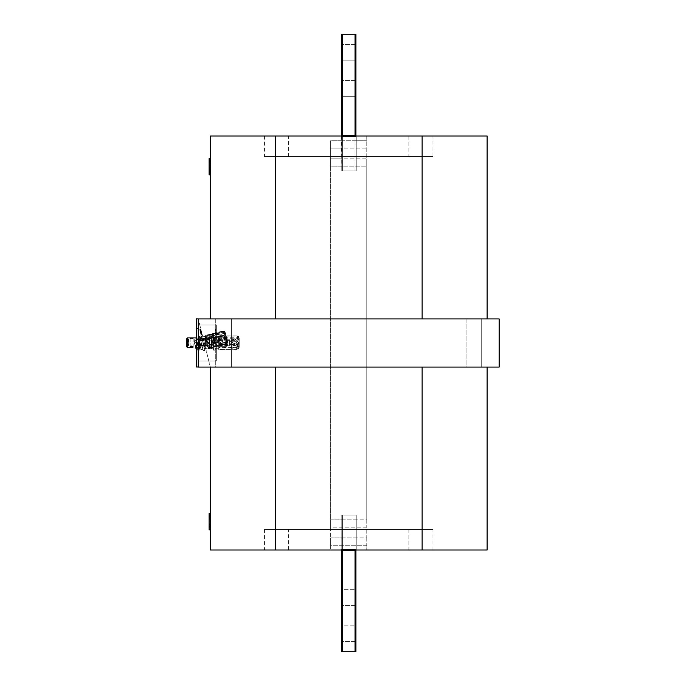 <?xml version="1.0" encoding="UTF-8"?>
<svg xmlns="http://www.w3.org/2000/svg" width="686" height="686" viewBox="0 0 686 686"><rect width="100%" height="100%" fill="white"/><g stroke="black" fill="none" stroke-linecap="round" stroke-linejoin="round"><path stroke-width="0.51" stroke-dasharray="3.43 2.57" d="M408.89 550L288.54 550L408.89 550L408.89 529.541L288.54 529.541L408.89 529.541M355.94 550.652L355.039 550.652L355.039 651.7L355.94 651.7L355.94 550L366.77 550L356.24 550L356.24 515.1L355.039 515.1L356.24 515.1L356.24 550L356.24 515.1L356.24 550L355.039 550L355.039 549.443L342.4 549.443A1.2 0.6 0 0 0 341.199 550L330.661 550L341.191 550L341.191 515.1L356.24 515.1L356.231 550L366.77 550L356.231 550L356.24 515.1L341.191 515.1L341.191 550L341.191 515.1L342.4 515.1L341.191 515.1L341.191 550L341.191 515.1L356.24 515.1L341.191 515.1L356.24 515.1L356.24 518.299L356.24 515.1L341.191 515.1L341.199 550L330.661 550L342.4 550L342.4 549.443A1.2 0.6 0 0 0 341.199 550L342.4 550M355.039 550L355.039 549.443A1.2 0.6 180 0 1 356.231 550A1.2 0.6 180 0 0 355.039 549.443A1.2 0.6 180 0 1 356.231 550L355.039 550L355.039 549.443L342.4 549.443L342.4 515.1L342.4 651.7L341.499 651.7L341.499 550.652L355.039 550.652L355.039 549.443A1.2 0.6 180 0 1 356.231 550L355.94 550M288.54 136L408.89 136L288.54 136L288.54 156.459L408.89 156.459L288.54 156.459M341.499 135.348L342.4 135.348L342.4 34.3L341.499 34.3L341.499 136L330.661 136L355.039 136L355.039 136.557A1.2 0.6 180 0 0 356.231 136L366.77 136L356.231 136L356.24 170.9L356.24 167.701L356.24 170.9L342.4 170.9L355.039 170.9L355.039 136.557A1.2 0.6 180 0 0 356.231 136L356.24 170.9L341.191 170.9L356.24 170.9L341.191 170.9L341.191 136L355.039 136M341.499 136L341.191 170.9L341.191 136L341.191 170.9L342.4 170.9L342.4 136.557A1.2 0.6 0 0 1 341.199 136L341.191 170.9L341.191 136L341.191 170.9L355.039 170.9L355.039 34.3L355.94 34.3L355.94 135.348L342.4 135.348L342.4 136.557L355.039 136.557L342.4 136.557L342.4 136L342.4 136.557A1.2 0.6 0 0 1 341.199 136L341.191 170.9L356.24 170.9L356.24 136L356.24 170.9L356.24 136L366.77 136L355.94 136L355.94 135.348M366.77 158.8L366.77 166.141L366.77 158.8L366.77 166.141L366.77 158.8L356.24 158.8L356.24 166.141L356.24 158.8L356.24 166.141L356.24 158.8L341.191 158.8L341.191 166.141L341.191 158.8L330.661 158.8L330.661 166.141L330.661 158.8L366.77 158.8L366.77 140.75L366.77 158.8M330.661 140.75L330.661 148.09L330.661 140.75L366.77 140.75L356.24 140.75L356.24 148.09L356.24 140.75L356.24 148.09L356.24 140.75L341.191 140.75L341.191 148.09L341.191 140.75L330.661 140.75L330.661 148.09L330.661 140.75M366.77 519.859L366.77 527.2L366.77 519.859L330.661 519.859L330.661 527.2L330.661 519.859L330.661 527.2L330.661 519.859L341.191 519.859L341.191 527.2L341.191 519.859L341.191 527.2L341.191 519.859L356.24 519.859L356.24 527.2L356.24 519.859L356.24 527.2L356.24 519.859L366.77 519.859L366.77 527.2L366.77 166.141L366.77 519.859M366.77 537.91L366.77 545.25L366.77 537.91L330.661 537.91L330.661 545.25L330.661 537.91L330.661 545.25L330.661 537.91L341.191 537.91L341.191 545.25L341.191 537.91L341.191 545.25L341.191 537.91L356.24 537.91L356.24 545.25L356.24 537.91L356.24 545.25L356.24 537.91L366.77 537.91L366.77 527.2L330.661 527.2L330.661 537.91L330.661 527.2L366.77 527.2L366.77 537.91M432.96 529.541L264.47 529.541L432.96 529.541L432.96 550L264.47 550L432.96 550M264.47 156.459L432.96 156.459L264.47 156.459L264.47 136L432.96 136L264.47 136M210.31 367.07L198.28 318.93L198.28 367.07L210.31 367.07L198.28 318.93L198.28 367.07L422.13 367.07L210.31 367.07L210.31 550L487.12 550L487.12 367.07L422.13 367.07L487.12 367.07M275.3 136L210.31 136L210.31 318.93L275.3 318.93L275.3 136L487.12 136L487.12 318.93L210.31 318.93M422.13 367.07L422.13 550M209.11 513.505L209.11 527.997L210.31 527.997L209.11 527.997L209.11 513.78L210.31 513.78L210.31 529.901L210.31 513.505L210.31 529.961L210.31 513.78L209.11 513.78L209.11 529.961L210.31 529.961M275.3 367.07L275.3 550M209.11 158.475L209.11 159.126L210.31 158.749L209.11 158.749L210.31 158.749L210.31 174.861L210.31 158.475L210.31 161.167L210.31 158.749L209.11 158.749L209.11 174.93M210.31 162.265L210.31 169.974L210.31 162.265L209.11 162.265M210.31 170.497L210.31 173.292L210.31 170.497L209.11 170.497M210.31 172.272L210.31 174.93L210.31 172.272L209.11 172.272M275.3 318.93L487.12 318.93M422.13 318.93L422.13 136M198.28 367.07L499.159 367.07L499.159 318.93L198.28 318.93L198.28 367.07M232.58 367.07L214.529 367.07L232.58 367.07M482.91 367.07L464.859 367.07L482.91 367.07M204.299 343L203.562 340.085L204.299 343M200.878 329.331L202.147 334.399L200.938 329.572L199.712 329.614L200.972 334.674L199.712 329.606L200.981 334.691L199.815 330.026L200.955 329.64L199.832 330.112L200.989 329.786L199.832 330.112L200.998 329.82L199.832 330.112L200.998 329.82L199.832 330.112L200.998 329.82L199.832 330.112L200.998 329.82L199.832 330.112L200.998 329.82L201.598 332.195L200.423 332.487L201.598 332.195L201.907 333.43L201.573 332.11L202.104 334.219L201.71 332.641L202.147 334.399L201.83 333.122L200.655 333.413L200.981 334.699L200.569 333.062L200.981 334.699L200.655 333.413L201.821 333.096L202.061 334.048L201.924 333.516L200.715 333.645L200.981 334.699L200.672 333.473L200.981 334.699L200.706 333.602L200.852 334.193L201.907 333.439L202.027 333.911L201.83 333.122L200.655 333.413L201.821 333.096L201.95 333.602L202.121 334.314L200.955 334.596L199.712 329.64L200.989 334.751L199.712 329.64L200.989 334.751L199.712 329.64L200.989 334.751L202.121 334.305L200.887 334.339L202.087 334.151L201.907 333.439L202.027 333.911L200.852 334.193L202.027 333.919L200.852 334.202L202.027 333.911L200.852 334.202L202.027 333.911L201.83 333.122L200.655 333.413L201.83 333.122L200.655 333.413L201.83 333.122L200.604 333.207L201.778 332.933L200.612 333.225L201.778 332.933L201.633 332.333L200.441 332.547L201.607 332.247L200.441 332.547L201.607 332.247L200.406 332.401L201.573 332.11L200.406 332.401L201.573 332.11L201.444 331.595L201.573 332.11L201.444 331.595L200.278 331.904L201.444 331.612L201.161 330.446L201.444 331.612L201.161 330.446L199.995 330.746L201.161 330.446L199.995 330.746L201.161 330.446L201.015 329.872L201.161 330.446L201.015 329.872L199.849 330.189L200.989 329.769L201.71 332.641L200.535 332.933L201.71 332.641L200.535 332.933L201.71 332.641L200.535 332.933L201.71 332.641L200.981 329.734L201.77 332.89L200.595 333.156L201.778 332.933L200.586 333.139L201.753 332.847L200.586 333.139L201.753 332.847L200.586 333.139L201.753 332.847L200.569 333.062L201.735 332.77L200.569 333.062L201.735 332.77L200.526 332.873L201.693 332.581L200.526 332.873L201.693 332.581L200.998 329.795L201.693 332.581L200.998 329.795L199.823 330.077L200.981 329.743L201.71 332.641L200.981 329.734L199.815 330.035L200.964 329.657L199.789 329.949L200.878 329.314L199.772 329.872L200.878 329.34L202.138 334.356L200.964 334.648L202.147 334.416L200.964 334.648L202.138 334.382L201.169 330.481L202.164 334.459L200.964 334.648L202.138 334.356L200.947 329.606L202.164 334.459L200.921 329.494L202.164 334.459L200.964 334.631L202.138 334.365L200.921 329.494L199.746 329.769L200.912 329.477L199.755 329.803L200.912 329.46L202.156 334.434L200.972 334.682L202.138 334.374L200.955 334.614L202.13 334.322L200.955 334.614L202.13 334.322L200.947 329.606L199.78 329.897L200.895 329.409L199.746 329.769L200.878 329.331L199.712 329.64L200.878 329.34M201.547 332.015L200.381 332.307L201.555 332.041M201.615 332.281L200.449 332.573L201.615 332.281M201.95 333.619L200.741 333.73L201.881 333.353L202.087 334.151L201.967 333.679L200.809 334.005L201.958 333.653L200.801 333.988L201.95 333.619L200.818 334.065L201.95 333.602L200.775 333.893L201.95 333.602M201.838 333.182L200.715 333.645L201.847 333.199M201.856 333.242L200.681 333.507L201.856 333.242M200.929 329.546L199.72 329.657L200.929 329.529M202.164 334.459L200.989 334.751L202.156 334.451M200.912 329.46L199.746 329.76L200.912 329.469M210.31 529.901L209.11 529.901M209.11 515.486L210.31 515.486M210.31 515.443L209.11 515.443M210.31 513.78L209.11 513.78L210.31 513.78M210.31 526.394L209.11 526.394M210.31 524.01L209.11 524.01M210.31 525.922L209.11 525.922M464.859 318.93L482.91 318.93L464.859 318.93M214.529 318.93L232.58 318.93L214.529 318.93M210.31 174.861L209.11 174.861M210.31 172.966L209.11 172.949M209.11 160.455L210.31 160.455M210.31 160.413L209.11 160.413M210.31 160.653L209.11 160.653L210.31 160.653M210.31 173.292L209.11 173.292M210.31 170.059L209.11 170.059M210.31 170.265L209.11 170.265M198.28 324.95L198.28 361.05L198.28 324.95L216.33 324.95L216.33 361.05L198.28 361.05L216.33 361.05L216.33 324.95L198.28 324.95M198.28 340.882L198.28 345.118L198.28 340.882L198.28 345.118L198.28 340.882L207.909 340.882L207.909 345.118L207.909 340.882L207.909 345.118L207.909 340.882L198.28 340.882M221.81 338.618L222.538 341.542L221.81 338.618M202.104 334.228L200.929 334.511L202.104 334.219M202.087 334.159L200.912 334.442L202.087 334.168M201.135 330.36L199.969 330.652L201.135 330.36M201.418 331.51L200.252 331.801L201.418 331.51M201.495 331.784L200.321 332.075L201.495 331.784M201.513 331.853L200.338 332.144L201.513 331.853M202.036 333.962L200.869 334.254L202.036 333.962M201.727 332.719L200.561 333.01L201.727 332.719M201.65 332.418L200.484 332.71L201.65 332.418M201.633 332.35L200.466 332.641L201.633 332.35M201.873 333.31L200.706 333.602L201.873 333.31M202.096 334.185L200.921 334.476L202.096 334.185M202.113 334.271L200.938 334.545L202.113 334.254M202.156 334.434L200.981 334.708L202.156 334.442M201.169 330.481L199.995 330.772L201.169 330.481M215.73 367.07L231.371 367.07L215.73 367.07L231.371 367.07L215.73 367.07L215.73 318.93L231.371 318.93L215.73 318.93L231.371 318.93L215.73 318.93L215.73 367.07M466.06 367.07L481.701 367.07L466.06 367.07L481.701 367.07L466.06 367.07L466.06 318.93L481.701 318.93L466.06 318.93L481.701 318.93L466.06 318.93L466.06 367.07M216.33 343L216.33 346.01L216.33 343M216.33 329.254L216.33 335.085L216.33 329.083L216.33 335.085L216.33 329.16L215.13 329.134L215.13 335.06L215.13 329.109L215.13 335.085L215.13 329.083L215.13 335.085L215.13 329.16L216.33 329.22L215.13 329.246M216.33 333.25L215.13 333.276M216.33 333.653L215.13 333.67M216.33 333.756L215.13 333.73L216.33 333.756M216.33 335.085L216.33 329.126L216.33 335.154L215.13 335.102L215.13 330.472L215.13 335.137L215.13 329.126L215.13 335.154L216.33 335.085L215.13 335.068M216.33 329.1L215.13 329.109M216.33 335.128L215.13 335.12L216.33 335.102M216.33 335.154L215.13 335.154L216.33 335.137M234.38 343L234.38 346.01L234.38 343M216.33 329.169L215.13 329.169L216.33 329.16M216.33 329.083L215.13 329.083L216.33 329.083M216.33 329.271L215.13 329.271M216.33 329.383L215.13 329.383M216.33 334.211L215.13 334.211L216.33 334.228M216.33 333.327L215.13 333.327L216.33 333.302M216.33 335.017L215.13 335.017L216.33 335.025M216.33 329.546L215.13 329.546L216.33 329.554M216.33 333.01L215.13 333.01M216.33 333.156L215.13 333.156M216.33 334.236L215.13 334.236M216.33 334.502L215.13 334.502L216.33 334.511M216.33 333.833L215.13 333.842M216.33 333.696L215.13 333.696L216.33 333.688M216.33 333.953L215.13 333.953M216.33 334.039L215.13 334.039L216.33 334.039M216.33 332.667L215.13 332.667M216.33 329.666L215.13 329.666L216.33 329.666M216.33 329.194L215.13 329.194L216.33 329.177M216.33 329.323L215.13 329.323L216.33 329.306M216.33 329.426L215.13 329.426L216.33 329.417M216.33 330.472L215.13 330.472L216.33 330.472M216.33 334.965L215.13 334.965L216.33 334.982M216.33 334.879L215.13 334.914M216.33 334.845L215.13 334.845L216.33 334.845M196.47 328.483L196.47 318.853L196.47 330.884L196.47 318.853L196.47 330.884L196.47 328.483L198.28 328.483L198.28 330.884L198.28 318.853L198.28 330.884L198.28 318.853L198.28 328.483L196.47 328.483M198.28 366.993L196.47 366.993L196.47 318.853L198.28 318.853L198.28 366.993L198.28 318.93M196.47 342.7L196.47 346.01L196.47 342.7M198.28 342.7L198.28 349.054L198.28 342.7M196.47 318.853L198.28 318.853L196.47 318.853M207.181 342.7L207.181 346.799L207.181 342.7M199.48 342.7L199.48 345.195L199.48 342.7M205.448 342.7L205.448 347.159L205.448 342.7M203.716 342.7L203.716 347.159L203.716 342.7M199.6 342.7L199.6 349.054L199.6 342.7L199.6 345.976L201.53 344.492L201.53 345.007L199.6 345.007L199.6 345.976L201.53 345.007L201.53 344.483L199.6 344.483L199.6 339.433L201.53 340.916L199.6 340.925L199.6 339.956L201.53 340.916L201.53 340.393L199.6 340.402L199.6 339.433L201.53 340.393L199.6 340.402L199.6 336.689L201.53 338.61L199.6 338.627L199.6 336.689L201.53 338.61L199.6 338.627L199.6 340.402L199.6 339.433L201.53 340.393L201.53 340.925L199.6 340.925L199.6 342.7L199.6 336.346L199.6 349.054L199.6 342.7L199.6 345.452L201.53 344.492L201.53 345.007L199.6 345.007L199.6 348.72L201.53 346.799L199.6 346.782L199.6 348.72L201.53 346.799L199.6 346.782L199.6 345.007L199.6 345.976L201.53 345.007L201.53 344.492L199.6 344.483L199.6 345.976L201.53 344.492L201.53 345.007L199.6 345.007L199.6 345.976L201.53 345.007L201.53 344.483L199.6 344.483L199.6 339.433L201.53 340.916L199.6 340.925L199.6 339.956L201.53 340.916L201.53 340.393L199.6 340.402L199.6 339.433L201.53 340.393L199.6 340.402L199.6 336.689L201.53 338.61L199.6 338.627L199.6 336.689L201.53 338.61L199.6 338.627L199.6 340.402L199.6 339.433L201.53 340.393L201.53 340.925L199.6 340.925L199.6 342.7M202.036 342.7L202.036 347.159L202.036 342.7M199.6 345.007L199.6 348.72L201.53 346.799L199.6 346.782L199.6 348.72L201.53 346.799L199.6 346.782L199.6 345.007L199.6 345.976L201.53 345.007L199.6 345.007M199.6 344.483L199.6 345.452L201.53 344.492L201.53 345.007L201.53 344.492L199.6 344.483M201.53 338.61L202.036 338.61L201.53 338.61M218.74 344.441L218.74 341.096L218.74 344.441L236.79 344.441C239.448 342.194 239.448 339.964 236.79 337.744L218.74 337.744L218.74 341.096L218.74 337.744M218.74 336.011L218.74 338.49L218.74 336.011L236.79 336.011C239.448 337.658 239.448 339.313 236.79 340.968L218.74 340.968L218.74 338.49L218.74 344.312L218.74 340.968M218.74 347.665L218.74 344.312L218.74 348.531L218.74 347.665L236.79 347.665L238.522 348.917L236.79 349.397L218.74 349.397L218.74 346.919L218.74 349.397M215.13 346.713L215.13 338.541L215.13 346.713M234.38 343.412A2.41 2.315 0 0 0 236.79 341.096A2.41 2.315 0 0 0 234.38 338.773A2.41 2.315 0 0 0 231.979 341.096A2.41 2.315 0 0 0 234.38 343.412M236.79 337.744L238.522 336.492L236.79 336.011M236.79 340.968C239.448 343.214 239.448 345.444 236.79 347.665M236.79 349.397C239.448 347.742 239.448 346.096 236.79 344.441M216.33 345.555L216.33 339.742L216.33 345.555M239.2 347.082L239.2 338.164L239.2 347.082M234.38 345.667A2.41 2.315 0 0 0 236.79 343.352A2.41 2.315 0 0 0 234.38 341.028A2.41 2.315 0 0 0 231.979 343.352A2.41 2.315 0 0 0 234.38 345.667M229.57 339.853L229.57 345.658L229.57 339.853M208.175 348.291L207.498 345.572L208.175 348.291L225.685 343.918C228.198 343.026 228.138 342.777 225.505 343.171L208.081 347.922L207.215 344.466L207.987 347.553M206.443 341.379L207.215 344.466L205.766 338.661L206.443 341.379L223.962 336.998C226.08 334.545 225.634 332.736 222.598 331.57L205.088 335.943L205.766 338.661L205.088 335.943M205.268 336.689L206.04 339.776L205.268 336.689L222.787 332.307C225.874 333.722 226.389 335.78 224.331 338.481L206.812 342.863L206.04 339.776L206.812 342.863M203.288 343.635L201.667 337.16L203.288 343.635M203.236 343.437L202.121 338.961L203.236 343.437M224.331 338.481C227.358 339.647 227.812 341.457 225.685 343.918C228.198 343.026 228.138 342.777 225.505 343.171C227.563 340.47 227.049 338.412 223.962 336.998M223.327 344.381L225.591 343.54L220.926 344.715L223.327 344.381M222.598 331.57C225.24 331.175 225.3 331.415 222.787 332.307C225.3 331.415 225.24 331.175 222.598 331.57M204.377 343.017L203.579 339.836L204.377 343.017M226.603 337.641L225.377 332.753L226.603 337.641M221.295 336.26L223.516 335.385L218.894 336.586L221.295 336.26M217.059 339.176L217.856 342.365L217.059 339.176M218.74 349.551L218.74 347.322L218.74 349.551L238.308 349.114L236.79 347.159L218.74 347.159L218.74 348.351L218.74 343.737L218.74 347.159M218.74 340.316L218.74 343.737L218.74 338.087L218.74 340.316L236.79 340.316C239.448 338.824 239.448 337.341 236.79 335.857L218.74 335.857L218.74 338.087L218.74 335.857M218.74 338.249L218.74 341.671L218.74 338.249L236.79 338.249C239.448 340.53 239.448 342.811 236.79 345.092L218.74 345.092L218.74 341.671L218.74 345.092M215.13 344.775L215.13 336.689L215.13 344.775M215.13 344.132L215.13 338.541L215.13 344.132M234.38 349.183A2.41 0.832 180 0 0 236.79 348.351A2.41 0.832 180 0 0 234.38 347.528A2.41 0.832 180 0 0 231.979 348.351A2.41 0.832 180 0 0 234.38 349.183M236.79 347.159C239.448 344.878 239.448 342.597 236.79 340.316M236.79 335.857L238.308 336.294L236.79 338.249M236.79 345.092C239.448 346.576 239.448 348.068 236.79 349.551M216.33 343.72L216.33 339.742L216.33 343.72M239.2 344.269L239.2 338.164L239.2 344.269M234.38 341.268A2.41 0.832 180 0 0 236.79 340.445A2.41 0.832 180 0 0 236.293 339.939A2.41 0.832 180 0 0 234.38 339.613A2.41 0.832 180 0 0 232.477 339.939A2.41 0.832 180 0 0 231.979 340.445A2.41 0.832 180 0 0 234.38 341.268M229.57 341.688L229.57 345.658L229.57 341.688M208.261 348.625L207.661 346.241L208.261 348.625L225.771 344.252L227.323 343.369L225.334 342.511L207.824 346.893L208.038 347.759L207.009 343.635L207.824 346.893M206.194 340.385L207.009 343.635L205.603 337.992L206.194 340.385L223.713 336.003C225.891 333.765 225.488 332.178 222.521 331.235L205.003 335.608L205.603 337.992L205.003 335.608M205.44 337.349L206.254 340.599L205.44 337.349L222.95 332.967C226.071 334.494 226.612 336.663 224.579 339.476L207.069 343.858L206.254 340.599L207.069 343.858M203.502 344.501L201.667 337.16L203.502 344.501M203.39 344.038L202.121 338.961L203.39 344.038M223.37 344.569A2.41 0.617 166 0 0 225.557 343.386A2.41 0.617 166 0 0 223.07 343.36A2.41 0.617 166 0 0 220.883 344.552A2.41 0.617 166 0 0 223.37 344.569M225.334 342.511C227.375 339.699 226.826 337.529 223.713 336.003M222.521 331.235L224.296 331.287L222.95 332.967M224.579 339.476C227.555 340.428 227.949 342.014 225.771 344.252M204.479 343.446L203.579 339.836L204.479 343.446M226.766 338.292L225.377 332.753L226.766 338.292M221.398 336.672A2.41 0.617 166 0 0 223.585 335.488A2.41 0.617 166 0 0 223.267 335.283A2.41 0.617 166 0 0 221.098 335.463A2.41 0.617 166 0 0 219.083 336.329A2.41 0.617 166 0 0 218.911 336.655A2.41 0.617 166 0 0 221.398 336.672M216.956 338.755L217.856 342.365L216.956 338.755M208.047 347.793L207.301 344.801L208.09 347.948L225.565 343.42C228.164 342.88 228.189 342.983 225.643 343.729L208.124 348.102L207.421 345.264L208.124 348.102M206.709 342.425L205.963 339.433L206.709 342.425L224.219 338.052C226.303 335.411 225.797 333.413 222.727 332.067L205.208 336.44L205.963 339.433L205.208 336.44M205.131 336.131L205.843 338.97L205.131 336.131L222.65 331.758C225.694 333.002 226.174 334.897 224.065 337.435L206.555 341.808L205.843 338.97L207.301 344.801L206.555 341.808M203.065 342.726L204.591 348.831L203.065 342.726M203.082 342.811L204.136 347.03L203.082 342.811M224.065 337.435C227.143 338.781 227.641 340.779 225.565 343.42C228.164 342.88 228.189 342.983 225.643 343.729C227.743 341.191 227.272 339.296 224.219 338.052M223.242 344.046L220.935 344.741L223.242 344.046M222.727 332.067C225.274 331.312 225.248 331.209 222.65 331.758C225.248 331.209 225.274 331.312 222.727 332.067M204.265 342.571L205.011 345.572L204.265 342.571M226.431 336.955L227.581 341.559L226.431 336.955M221.201 335.883L218.894 336.577L221.201 335.883M217.17 339.621L216.424 336.62L217.17 339.621M207.729 346.507L206.898 343.189L208.004 347.622L207.729 346.507L225.24 342.125L227.195 343.557L208.287 348.745L207.738 346.55L208.287 348.745M207.189 344.363L206.366 341.045L207.189 344.363L224.708 339.982C226.732 337.126 226.174 334.922 223.044 333.353L205.534 337.735L206.366 341.045L205.534 337.735M204.977 335.497L205.526 337.684L204.977 335.497L222.487 331.115C225.428 331.93 225.797 333.396 223.585 335.497L206.074 339.879L205.526 337.684L206.898 343.189L206.074 339.879M202.644 341.053L204.591 348.831L202.644 341.053M202.79 341.654L204.136 347.03L202.79 341.654M222.993 343.051A2.41 0.797 166 0 1 225.523 343.249A2.41 0.797 166 0 1 223.379 344.604A2.41 0.797 166 0 1 220.849 344.415A2.41 0.797 166 0 1 222.993 343.051M225.797 344.372C228.009 342.263 227.649 340.796 224.708 339.982M223.044 333.353L224.099 331.175L222.487 331.115M225.557 343.386L223.585 335.488C226.714 337.066 227.263 339.27 225.24 342.125M204.059 341.748L205.011 345.572L204.059 341.748M226.114 335.694L227.581 341.559L226.114 335.694M221.064 335.343A2.41 0.797 166 0 1 223.036 335.197A2.41 0.797 166 0 1 223.593 335.54A2.41 0.797 166 0 1 221.449 336.903A2.41 0.797 166 0 1 218.92 336.706A2.41 0.797 166 0 1 219.254 336.14A2.41 0.797 166 0 1 221.064 335.343M217.376 340.445L216.424 336.62L217.376 340.445M188.65 342.82L188.65 344.586L187.45 344.586L187.45 347.519L187.45 342.588L188.65 342.588L188.65 340.822L187.45 340.822L187.45 337.889L187.45 342.82L188.65 342.82L188.65 340.822M190.545 347.519L192.766 347.519M196.47 346.481L196.47 337.889L196.47 346.481M193.16 338.001L193.16 347.408L190.151 347.408L190.151 338.001L193.16 338.001L190.151 338.001M187.45 344.586L186.841 344.458L186.841 346.919L186.841 342.717L187.45 342.588M188.65 342.588L188.65 344.586M186.841 344.458L186.841 342.717L187.45 342.82M187.45 340.822L186.841 340.951L186.841 338.49L187.45 337.889L190.545 337.889M186.841 340.951L186.841 345.435L188.65 345.718L188.65 344.132L187.45 344.132L187.45 337.889M196.47 345.641L196.47 339.699L196.47 345.641M205.5 345.641L205.5 339.699L205.5 345.641M206.1 345.058L206.1 340.299L206.1 345.058M196.47 343.669L196.47 337.889L196.47 343.669M187.45 347.519L187.45 345.718M193.16 338.455L190.151 338.455C191.154 339.596 192.157 339.596 193.16 338.455L193.16 346.953M186.841 346.919L186.841 345.435M188.65 345.718L188.65 344.132M186.841 343.84L187.45 344.132M196.47 345.358L196.47 339.699L196.47 345.358M205.5 345.358L205.5 339.699L205.5 345.358M206.1 344.826L206.1 340.299L206.1 344.826M195.681 347.956C196.299 349.689 197.517 350.417 199.334 350.143C197.517 350.417 196.299 349.689 195.681 347.956C196.299 349.689 197.517 350.417 199.334 350.143L196.41 338.472L199.334 350.143L196.41 338.472L199.334 350.143L196.41 338.472L199.334 350.143L196.41 338.472L199.334 350.143L202.833 349.268L201.084 349.706L202.833 349.268L201.084 349.706L199.575 343.669L201.084 349.706L198.168 338.035L201.084 349.706L198.168 338.035L198.546 339.544L200.295 339.107L198.546 339.544L199.575 343.669L201.324 343.223L199.677 344.08L201.427 343.643L199.677 344.08L198.648 339.956L200.398 339.519L198.648 339.956L200.398 339.519L198.648 339.956L201.084 349.706L198.168 338.035L201.084 349.706L198.168 338.035L201.084 349.706L198.168 338.035L198.546 339.544L200.295 339.107L198.546 339.544L199.575 343.669L201.427 343.643L200.398 339.519L202.833 349.268L199.918 337.598L202.833 349.268L199.918 337.598L202.833 349.268L199.918 337.598L202.833 349.268L199.918 337.598L201.427 343.643L199.677 344.08L198.648 339.956L201.084 349.706L198.168 338.035L201.084 349.706L199.334 350.143L196.47 349.354M196.136 347.519L194.224 342.117L196.359 339.742L198.717 349.183L195.621 347.708L194.661 343.849L196.693 341.088L198.717 349.183L195.621 347.708L194.661 343.849L195.579 347.519L194.661 343.849L196.693 341.088L198.717 349.183L196.359 339.742L198.717 349.183L196.47 348.814M196.47 347.691L198.4 347.888L196.359 339.742L196.693 341.088L194.661 343.849L195.579 347.519M195.304 346.43L194.318 342.477L196.359 339.742L196.693 341.088L194.661 343.849L195.621 347.708L194.661 343.849L195.621 347.708L198.717 349.183L196.359 339.742L194.318 342.477L196.359 339.742L198.4 347.888L195.304 346.43L194.224 342.117L195.304 346.43L194.224 342.117L195.304 346.43L198.4 347.888L198.717 349.183L198.4 347.888L195.304 346.43L194.224 342.117L195.304 346.43M201.332 335.814L204.925 350.177L201.332 335.814L204.925 350.177L203.322 350.7L199.583 336.251L203.176 350.615L199.669 336.106L203.322 350.7L199.669 336.106L203.322 350.7L199.669 336.106L203.322 350.7L199.669 336.106L203.322 350.7L204.84 350.323L203.322 350.7L204.84 350.323L201.187 335.728L204.925 350.177L201.332 335.814L204.84 350.323L201.332 335.814L199.583 336.251L201.332 335.814M202.25 339.493L204.008 346.499L202.25 339.493L213.346 336.723L215.095 343.729L213.346 336.723L215.095 343.729L213.346 336.723L215.095 343.729L213.346 336.723L215.095 343.729L213.346 336.723L214.075 337.16L215.533 342.991L214.075 337.16L215.533 342.991L214.075 337.16L213.346 336.723L202.25 339.493L204.008 346.499L202.25 339.493L204.008 346.499L202.25 339.493L213.346 336.723L214.075 337.16L215.533 342.991L214.075 337.16L215.533 342.991L214.075 337.16L213.346 336.723L202.25 339.493L204.008 346.499L202.25 339.493M213.32 342.734L213.32 336.689L213.32 342.734L211.52 342.734L211.52 336.757L211.52 348.72L211.52 336.689L211.52 342.734M213.32 342.674L211.52 342.674M213.32 336.757L211.52 336.757M213.32 336.689L211.52 336.689L213.32 336.689L213.32 348.72L213.32 336.689L211.52 336.697L211.52 348.72L211.52 336.689L211.52 348.72L211.52 336.689L211.52 348.72L211.52 336.689L209.71 336.689L209.71 348.72L209.71 336.689L209.71 348.72L209.71 336.689L209.35 348.702L209.35 336.715L206.7 339.742L209.35 336.817L209.35 348.625L209.35 336.817M209.35 336.955L206.7 340.024L206.7 345.615L209.71 348.72L206.709 345.95L209.35 348.625M206.7 339.904L206.7 345.478L206.7 339.904M206.7 345.478L209.35 348.514M206.7 340.024L206.7 345.615M215.13 339.887L215.13 346.31L215.13 339.887M226.56 339.887L226.56 346.31L226.56 339.887M227.16 340.359L227.16 345.71L227.16 340.359M213.32 348.471L213.32 335.3L213.32 348.471M213.32 342.803L211.52 342.803M213.32 342.606L211.52 342.606M213.32 337.135L211.52 337.135M213.32 336.929L211.52 336.929M206.7 340.41L206.7 345.71L206.7 340.41L209.35 337.495M211.52 336.689L209.71 336.689C207.884 336.86 206.88 337.864 206.7 339.699L206.7 339.724M206.7 345.144L209.35 348.025M215.13 336.037L215.13 350.109L215.13 336.037M215.13 339.45L215.13 346.31L215.13 339.45M226.56 339.45L226.56 346.31L226.56 339.45M227.16 339.99L227.16 345.71L227.16 339.99M213.32 349.371L213.32 335.3L213.32 349.371M342.4 136L342.4 136.557A1.2 0.6 0 0 1 341.199 136A1.2 0.6 0 0 0 342.4 136.557L342.4 170.9L341.191 170.9L356.24 170.9L356.231 136A1.2 0.6 180 0 1 355.039 136.557A1.2 0.6 180 0 0 356.231 136L355.94 136M330.661 158.8L330.661 148.09L366.77 148.09L341.191 148.09L341.191 140.75L341.191 148.09L330.661 148.09L330.661 158.8M355.94 641.47L341.499 641.47L355.94 641.47L355.94 625.821L355.94 641.47L355.94 625.821L341.499 625.821L341.499 641.47L341.499 625.821L341.499 641.47L341.499 625.821L355.94 625.821M355.94 605.361L341.499 605.361L355.94 605.361L355.94 589.72L355.94 605.361L355.94 589.72L341.499 589.72L341.499 605.361L341.499 589.72L341.499 605.361L341.499 589.72L355.94 589.72M341.499 550L341.499 550.652M355.039 651.7L342.4 651.7M355.039 515.1L342.4 515.1L342.4 549.443L342.4 515.1L355.039 515.1M341.499 60.179L341.499 44.53L341.499 60.179L341.499 44.53L341.499 60.179L355.94 60.179L355.94 44.53L355.94 60.179L355.94 44.53L355.94 60.179L341.499 60.179M341.499 96.28L341.499 80.639L341.499 96.28L341.499 80.639L341.499 96.28L355.94 96.28L355.94 80.639L355.94 96.28L355.94 80.639L355.94 96.28L341.499 96.28M342.4 34.3L355.039 34.3M341.191 166.141L341.191 158.8L341.191 166.141L366.77 166.141L330.661 166.141L330.661 519.859L330.661 166.141L341.191 166.141M341.199 550A1.2 0.6 0 0 1 342.4 549.443A1.2 0.6 0 0 0 341.199 550M210.31 519.696L209.11 519.696M210.31 518.436L209.11 518.436M210.31 517.51L209.11 517.51M210.31 516.584L209.11 516.584M210.31 515.992L209.11 515.992M210.31 514.912L209.11 514.912M210.31 514.166L209.11 514.166M210.31 513.694L209.11 513.694M210.31 515.512L209.11 515.512M210.31 525.759L209.11 525.759M210.31 525.03L209.11 525.03M210.31 524.396L209.11 524.396M210.31 526.805L209.11 526.805M210.31 527.808L209.11 527.808M210.31 529L209.11 529M210.31 164.666L209.11 164.666M210.31 163.397L209.11 163.397M210.31 162.471L209.11 162.471M210.31 161.553L209.11 161.553M210.31 160.961L209.11 160.961M210.31 159.872L209.11 159.872M210.31 159.126L209.11 159.126L210.31 159.101M210.31 158.655L209.11 158.655M210.31 160.481L209.11 160.481M210.31 159.452L209.11 159.452M210.31 159.787L209.11 159.787M210.31 160.121L209.11 160.121M210.31 161.159L209.11 161.159L210.31 161.167M210.31 163.268L209.11 163.268M210.31 164.709L209.11 164.709M210.31 166.955L209.11 166.955M210.31 168.121L209.11 168.121M210.31 168.773L209.11 168.773M210.31 169.348L209.11 169.348M210.31 169.948L209.11 169.948L210.31 169.974M210.31 171.08L209.11 171.08M210.31 171.586L209.11 171.586M210.31 172.049L209.11 172.049M210.31 172.486L209.11 172.486M210.31 173.069L209.11 173.069L210.31 173.086M210.31 173.052L209.11 173.052M210.31 172.435L209.11 172.435M210.31 171.972L209.11 171.972M210.31 171.414L209.11 171.414M210.31 170.805L209.11 170.805M210.31 171.389L209.11 171.389L210.31 171.389M210.31 173.738L209.11 173.738M210.31 174.587L209.11 174.587M210.31 174.561L209.11 174.561M210.31 173.644L209.11 173.644M210.31 172.203L209.11 172.203M210.31 170.454L209.11 170.454M210.31 169.493L209.11 169.493M210.31 169.03L209.11 169.03M210.31 168.55L209.11 168.55M210.31 167.667L209.11 167.667M210.31 166.587L209.11 166.587M210.31 165.6L209.11 165.6M210.31 163.748L209.11 163.748M210.31 162.23L209.11 162.23M210.31 161.725L209.11 161.725M201.787 332.967L200.621 333.259L201.787 332.967M201.049 330L199.875 330.292L201.049 330M201.092 330.18L199.926 330.472L201.092 330.18M201.332 331.158L200.166 331.449L201.332 331.158M201.375 331.329L200.209 331.63L201.375 331.329M201.478 331.732L200.312 332.024L201.478 331.732M201.495 331.801L200.329 332.101L201.495 331.801M201.53 331.938L200.363 332.23L201.53 331.938M201.633 332.333L200.466 332.633L201.633 332.333M201.667 332.47L200.492 332.761L201.667 332.47M201.71 332.65L200.544 332.942L201.71 332.65M202.061 334.073L200.895 334.365L202.061 334.073M201.684 332.538L200.509 332.83L201.684 332.538M201.547 331.99L200.372 332.281L201.547 331.99M201.487 331.758L200.321 332.05L201.487 331.758M201.41 331.467L200.243 331.758L201.41 331.467M201.375 331.312L200.209 331.604L201.375 331.312M201.084 330.155L199.918 330.446L201.084 330.155M201.924 333.499L200.749 333.79L201.924 333.499M201.941 333.585L200.775 333.876L201.941 333.585M201.984 333.756L200.818 334.048L201.984 333.756M202.001 333.833L200.835 334.125L202.001 333.833M200.887 329.366L199.712 329.64L200.887 329.357M202.147 334.391L200.972 334.682L202.138 334.382M216.33 333.353L215.13 333.353M216.33 333.447L215.13 333.447L216.33 333.439M216.33 333.559L215.13 333.576M216.33 333.61L215.13 333.61M216.33 334.811L215.13 334.811M216.33 329.477L215.13 329.477M216.33 334.082L215.13 334.082M216.33 334.159L215.13 334.159L216.33 334.185M216.33 334.331L215.13 334.331M216.33 334.425L215.13 334.425L216.33 334.416M216.33 334.485L215.13 334.485M216.33 334.948L215.13 334.948M216.33 334.665L215.13 334.665M216.33 333.79L215.13 333.79M216.33 333.182L215.13 333.182M216.33 329.64L215.13 329.64M216.33 329.469L215.13 329.469M198.64 342.7L198.64 349.423L198.64 342.7M199.24 342.7L199.24 349.423L199.24 342.7M213.44 336.843L213.44 350.229L213.44 336.843M215.01 348.565L215.01 335.18L215.01 348.565M213.44 335.926L213.44 350.229L213.44 335.926M215.01 349.483L215.01 335.18L215.01 349.483M355.039 549.443L342.4 549.443L355.039 549.443M342.4 136.557L355.039 136.557L342.4 136.557M330.661 545.25L330.661 550L330.661 545.25L366.77 545.25L366.77 550L366.77 545.25L330.661 545.25M366.77 136L366.77 140.75L366.77 136M288.54 550L288.54 529.541M408.89 136L408.89 156.459M264.47 529.541L264.47 550M432.96 156.459L432.96 136M221.081 335.703L203.562 340.085L221.081 335.703M222.538 341.542L205.028 345.916L222.538 341.542M207.909 345.118L198.28 345.118L207.909 345.118M231.371 367.07L231.371 318.93L231.371 367.07M481.701 367.07L481.701 318.93L481.701 367.07M234.38 339.99L216.33 339.99L234.38 339.99M234.38 346.01L216.33 346.01L234.38 346.01M196.47 346.01L198.28 346.01L196.47 346.01M196.47 339.39L198.28 339.39L196.47 339.39M198.28 330.884L196.47 330.884L198.28 330.884M207.181 340.213L199.48 340.213L198.28 339.013L199.48 340.213L207.181 340.213M207.181 345.195L199.48 345.195L198.28 346.396L199.48 345.195L207.181 345.195M207.181 338.61L205.448 338.249L207.181 338.61M207.181 346.799L205.448 347.159L207.181 346.799M198.64 335.986L199.6 336.346L198.28 336.346M199.24 349.423L198.64 349.423L199.24 349.423M205.448 338.61L203.716 338.249L205.448 338.61M205.448 346.799L203.716 347.159L205.448 346.799M203.716 338.61L202.036 338.249L203.716 338.61M203.716 346.799L202.036 347.159L203.716 346.799M202.036 346.799L201.53 346.799L202.036 346.799M218.74 336.689L215.13 336.689L218.74 336.689M218.74 348.72L215.13 348.72L218.74 348.72M216.33 339.742L215.13 338.541L216.33 339.742L229.57 339.742L216.33 339.742M216.33 345.658L215.13 346.867L216.33 345.658L229.57 345.658L216.33 345.658M238.522 348.917L239.2 347.245L238.308 349.114M238.522 336.492L239.2 338.164L238.308 336.294M236.79 343.352L236.79 341.096M231.979 343.352L231.979 341.096M231.345 342.7L229.57 339.742L231.345 342.7L229.57 345.658L231.345 342.7M205.174 336.286L201.667 337.16L205.174 336.286M208.09 347.956L204.591 348.831L208.09 347.956M203.579 339.836L202.121 338.961L203.579 339.836L202.121 338.961L203.579 339.836L216.424 336.62L203.579 339.836M205.011 345.572L204.136 347.03L205.011 345.572L204.136 347.03L205.011 345.572L217.856 342.365L205.011 345.572M227.426 343.163L227.581 341.559L227.323 343.369M224.494 331.415L225.377 332.753L224.296 331.287M218.92 336.534L220.883 334.605L218.894 336.569L220.926 344.715M223.567 335.42L225.591 343.54L223.559 335.411L220.875 334.588L223.516 335.385M218.86 339.064L216.424 336.62L218.86 339.064L217.856 342.365L218.86 339.064L216.424 336.62L218.86 339.064L217.856 342.365L218.86 339.064M231.979 340.445L231.979 348.351M236.79 340.445L236.79 348.351M236.293 339.939L234.38 339.081L232.477 339.939M218.911 336.655L220.883 344.552M223.267 335.283L220.909 334.717L219.083 336.329M227.443 343.129L227.581 341.559L227.195 343.557M224.519 331.441L225.377 332.753L224.099 331.175M218.894 336.577L220.935 344.741M218.92 336.706L220.849 344.415M223.593 335.54L225.523 343.249M223.036 335.197L220.926 334.802L219.254 336.14M192.766 337.889L196.47 337.889M196.47 345.71L205.5 345.71L206.1 345.109L205.5 345.71L196.47 345.71M196.47 339.699L205.5 339.699L206.1 340.299L205.5 339.699L196.47 339.699M190.151 346.953L190.151 338.455M199.918 337.598L196.41 338.472C194.687 339.09 193.958 340.307 194.224 342.117C193.958 340.307 194.687 339.09 196.41 338.472C194.687 339.09 193.958 340.307 194.224 342.117C193.958 340.307 194.687 339.09 196.41 338.472L199.918 337.598M204.008 346.499L215.095 343.729L215.533 342.991L215.095 343.729L204.008 346.499L215.095 343.729L215.533 342.991L215.095 343.729L204.008 346.499M213.32 348.72L209.71 348.72L213.32 348.72M215.13 346.31L226.56 346.31L227.16 345.71L226.56 346.31L215.13 346.31M215.13 339.09L226.56 339.09L227.16 339.699L226.56 339.09L215.13 339.09M215.01 335.18L213.32 335.3L215.01 335.18M215.01 350.229L213.32 350.109L215.01 350.229M355.94 44.53L341.499 44.53L355.94 44.53M355.94 80.639L341.499 80.639L355.94 80.639"/><path stroke-width="1.03" d="M487.12 367.07L487.12 550L210.31 550L210.31 367.07M210.31 318.93L210.31 136L487.12 136L487.12 318.93M422.13 367.07L422.13 550M275.3 367.07L275.3 550M275.3 318.93L275.3 136M422.13 318.93L422.13 136M499.159 367.07L198.28 367.07L198.28 318.93L499.159 318.93L499.159 367.07M210.31 529.901L209.11 529.901L209.11 513.505L210.31 513.505M210.31 513.771L209.11 513.771M210.31 515.666L209.11 515.666M210.31 529.961L209.11 529.901M210.31 174.861L209.11 174.861L209.11 158.475L210.31 158.475M210.31 158.74L209.11 158.74M210.31 160.627L209.11 160.627M210.31 174.93L209.11 174.861M198.28 318.93L196.47 318.853L196.47 366.993L198.28 366.993M187.45 341.276L186.841 341.568L186.841 338.49L187.45 337.889L187.45 339.681L188.65 339.681L188.65 341.276L187.45 341.276L187.45 347.519L190.545 347.519M193.16 346.953C192.157 345.813 191.154 345.813 190.151 346.953L193.16 346.953M186.841 341.568L186.841 346.919L187.45 347.519L192.766 347.519M188.65 339.681L188.65 341.276M186.841 339.973L187.45 339.681M196.47 349.354L195.621 347.708L196.47 348.814M195.579 347.519L195.681 347.956M355.94 550L355.94 651.7L341.499 651.7L341.499 550M355.94 625.821L355.94 641.47M355.94 589.72L355.94 605.361M341.499 136L341.499 34.3L355.94 34.3L355.94 136M210.31 513.565L209.11 513.565M210.31 515.692L209.11 515.692M210.31 515.821L209.11 515.821M210.31 515.992L209.11 515.992M210.31 516.206L209.11 516.206M210.31 516.635L209.11 516.635M210.31 517.321L209.11 517.321M210.31 518.556L209.11 518.556M210.31 158.526L209.11 158.526M210.31 160.653L209.11 160.653M210.31 160.79L209.11 160.79M210.31 160.953L209.11 160.953M210.31 161.176L209.11 161.176M210.31 161.596L209.11 161.596M210.31 162.282L209.11 162.282M210.31 163.517L209.11 163.517M355.039 550L355.039 550.652L355.94 550.652M355.039 651.7L355.039 550.652L341.499 550.652M342.4 651.7L342.4 550M342.4 136L342.4 135.348L341.499 135.348M342.4 34.3L342.4 135.348L355.94 135.348M355.039 34.3L355.039 136M187.45 337.889L196.47 337.889M186.841 346.919L187.45 347.519"/></g></svg>
